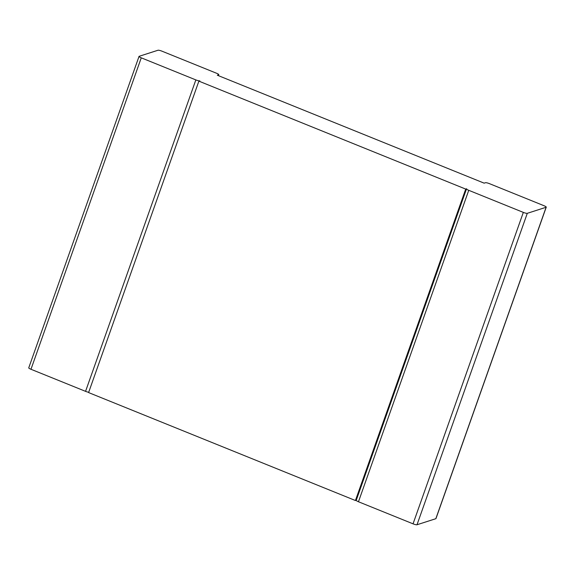 <?xml version="1.0" encoding="UTF-8"?>
<svg xmlns="http://www.w3.org/2000/svg" width="575" height="575" viewBox="0 0 575 575"><rect width="100%" height="100%" fill="white"/><g stroke="black" fill="none" stroke-linecap="round" stroke-linejoin="round"><path stroke-width="0.86" d="M157.988 50.248L139.172 56.3A3.364 0.618 19.5 0 0 139.035 56.408A3.364 0.618 19.5 0 0 141.263 57.831L195.845 79.911A3.364 0.618 -160.5 0 0 199.82 80.838L198.878 81.14L465.714 189.089L466.656 188.78A3.364 0.618 19.5 0 0 466.519 188.888A3.364 0.618 19.5 0 0 468.747 190.311L523.329 212.391A3.364 0.618 -160.5 0 0 527.297 213.318L546.113 207.259A3.364 0.618 19.5 0 0 546.25 207.158A3.364 0.618 19.5 0 0 544.022 205.728L489.44 183.648A3.364 0.618 -160.5 0 0 485.473 182.728L484.15 183.152L217.314 75.203L218.629 74.779A3.364 0.618 19.5 0 0 218.766 74.671A3.364 0.618 19.5 0 0 216.538 73.248L161.956 51.168A3.364 0.618 -160.5 0 0 157.988 50.248M139.035 56.408L28.75 367.842A3.364 0.618 19.5 0 0 30.978 369.272L85.56 391.352L195.845 79.911M88.701 392.265A3.364 0.618 -160.5 0 1 85.56 391.352M198.878 81.14L88.593 392.574L355.429 500.523L465.714 189.089M356.256 500.257L355.429 500.523M466.519 188.888L356.234 500.329A3.364 0.618 19.5 0 0 358.462 501.752L413.044 523.832L523.329 212.391M546.25 207.158L435.965 518.592A3.364 0.618 19.5 0 1 435.828 518.7L417.012 524.752A3.364 0.618 -160.5 0 1 413.044 523.832M30.978 369.272L141.263 57.831M218.335 75.62L218.629 74.779M435.828 518.7L546.113 207.259M417.012 524.752L527.297 213.318M358.462 501.752L468.747 190.311M218.421 75.648L218.766 74.671"/></g></svg>
